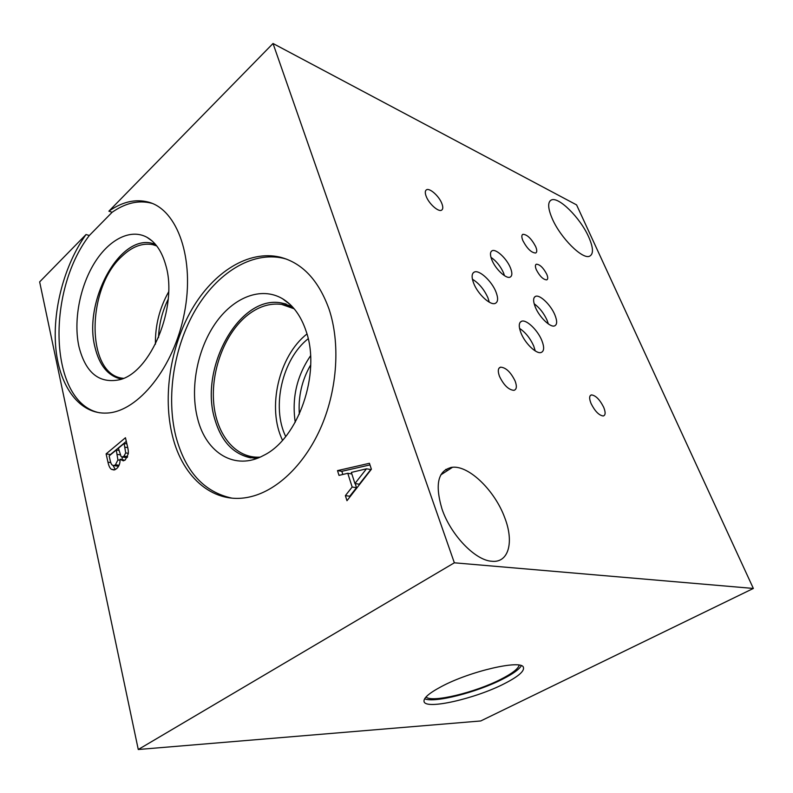 <?xml version="1.0" encoding="UTF-8"?>
<svg xmlns="http://www.w3.org/2000/svg" width="793" height="793" viewBox="0 0 793 793"><rect width="100%" height="100%" fill="white"/><g stroke="black" fill="none" stroke-linecap="round" stroke-linejoin="round"><path stroke-width="1.19" d="M753.35 588.446L480.736 720.966L138.269 749.504L39.65 281.892L86.04 234.51L89.302 235.521L112.14 212.266L108.879 211.176L273.02 43.496L454.349 562.802L753.35 588.446L576.58 204.891L273.02 43.496M124.124 443.465L118.415 448.214L121.091 456.56L122.3 457.026L123.995 456.124L125.71 452.932L124.124 443.465L126.89 443.902M125.71 452.932L128.297 453.318M125.968 457.561L127.267 457.472M116.264 450.008L109.147 455.925L109.85 459.058C110.485 462.24 111.248 464.222 112.14 464.995L113.845 465.63L115.441 464.787L117.919 459.93L116.264 450.008L118.92 450.404M117.919 459.93L120.08 460.237M122.32 459.534L122.033 457.036M117.285 466.106L118.653 466.106M111.407 469.307C109.89 468.266 108.75 465.897 107.967 462.2L106.113 453.883L125.453 437.736L127.257 445.478C128.198 449.116 128.525 451.901 128.248 453.854L125.304 459.9L123.361 460.842L120.07 459.296C120.179 463.439 118.98 466.601 116.472 468.772L114.023 469.991L111.407 469.307L114.826 469.773M120.159 459.216L124.838 460.247M106.113 453.883L110.455 454.528L126.295 441.354M115.342 469.535L113.052 465.55M108.879 211.176C122.211 201.819 135.325 198.775 148.232 202.056C177.503 209.481 195.078 258.905 184.363 313.215C173.954 367.555 138.081 411.775 107.015 413.054C79.984 414.57 59.832 387.321 55.936 349.307C52.051 311.203 64.045 265.169 86.04 234.51M138.269 749.504L454.349 562.802M172.418 435.754C162.595 396.193 170.356 346.491 191.956 309.22C213.585 272.098 248.467 249.805 279.949 257.11C302.222 262.78 318.588 280.157 329.075 309.23C340.256 342.725 337.55 388.104 321.69 425.643C305.761 463.171 278.204 489.985 251.163 496.596C214.586 505.855 182.668 478.308 172.418 435.754M339.007 475.394L337.501 470.616L369.439 463.29L371.392 469.228L346.977 500.71L345.381 495.625L352.161 487.031L347.77 473.282L339.007 475.394M366.475 468.812L351.358 472.41L354.927 483.542L359.279 484.206L370.807 469.545L366.475 468.812L354.927 483.542M342.844 474.472L341.852 471.32L369.974 464.906M337.501 470.616L341.852 471.32M347.77 473.282L351.854 473.946M352.161 487.031L356.513 487.685L355.195 483.581M345.381 495.625L349.743 496.24L356.513 487.685M349.951 496.894L349.743 496.24M521.348 665.733C519.019 669.51 512.784 673.971 502.653 679.115C477.118 692.299 434.039 703.332 424.651 698.752M504.279 683.725C475.314 698.683 425.474 710.092 424.047 701.547C423.353 698.078 429.182 693.062 441.542 686.49C470.289 671.066 521.735 659.34 523.42 667.339C524.56 671.165 518.176 676.627 504.279 683.725M519.207 665.158C518.156 668.866 512.1 673.535 501.047 679.185C475.433 692.467 431.64 703.084 425.99 696.988M452.169 467.513L450.791 467.454M452.129 467.533L451.574 467.335M168.631 291.864C159.522 308.12 155.121 325.566 155.428 344.212M168.205 299.169C162.268 311.302 159.026 324.119 158.501 337.63M123.411 378.32C85.922 375.456 85.892 288.791 121.825 256.426C131.985 246.663 142.264 242.737 152.662 244.641L156.697 245.889M112.14 212.266C125.472 202.949 138.597 199.925 151.503 203.206L152.216 203.414M99.7 412.816C49.463 403.171 45.469 292.617 89.302 235.521M78.943 346.63C73.372 321.353 79.548 287.572 94.05 263.663C108.522 239.783 130.359 228.146 146.992 237.315C155.696 242.281 161.95 251.569 165.757 265.169C178.366 306.485 150.581 373.225 119.168 379.827C98.966 383.713 85.555 372.651 78.943 346.63M121.468 379.084C108.294 376.249 99.482 365.692 95.021 347.433C83.077 302.5 118.94 234.48 152.097 243.292L155.359 244.244M120.457 378.895C107.818 375.644 99.353 365.157 95.051 347.443C83.106 302.51 118.97 234.49 152.127 243.302L154.377 243.907M299.348 414.154C298.109 396.589 301.885 380.164 310.687 364.889M310.549 355.779C296.8 375.961 291.695 398.126 295.244 422.263M306.97 333.982C278.7 355.968 266.735 408.147 282.526 440.224M308.19 338.72C282.249 359.021 271.256 406.968 285.688 436.507M260.094 457.145C235.709 458.671 216.509 434.911 213.723 403.151C210.849 371.392 224.181 335.003 245.88 316.516C257.378 306.881 269.303 302.837 281.664 304.403L294.173 308.794M231.824 498.123C203.88 492.007 185.225 471.409 175.858 436.328C166.005 396.877 173.736 347.304 195.316 310.152C216.925 273.139 251.797 250.945 283.289 258.26L286.65 259.182M197.655 418.783C189.844 388.996 196.932 350.357 214.992 323.931C233.003 297.534 260.897 286.055 282.457 298.683C293.162 305.136 301.072 316.04 306.187 331.395C321.056 373.483 298.297 438.678 263.702 455.37C235.164 471.131 206.121 453.071 197.655 418.783M257.18 458.334C236.314 457.264 222.169 444.149 214.725 419.001C199.053 368.17 239.149 294.897 281.128 302.896L292.072 306.425M250.846 457.878C233.162 454.092 221.128 441.136 214.744 419.001C199.073 368.18 239.179 294.907 281.158 302.906L286.164 304.036M447.649 470.447L445.676 469.446M504.774 517.809C514.221 541.996 508.739 563.268 491.68 561.246C475.146 560.344 450.672 534.869 441.988 508.977C434.574 483.77 438.103 469.852 452.595 467.236C469.327 465.61 495.07 490.956 504.774 517.809M588.634 236.839C593.372 247.604 593.699 254.047 589.625 256.189C582.587 259.846 560.423 237.831 552.225 218.63C547.884 208.41 547.537 202.225 551.185 200.074C558.282 195.95 580.238 217.778 588.634 236.839M504.497 275.686L503.535 272.871C500.482 266.17 496.289 260.986 490.956 257.319M510.395 267.756C512.427 272.881 512.318 276.014 510.058 277.154C506.112 279.106 495.417 269.035 491.868 259.935C489.935 254.949 490.024 251.877 492.146 250.727C496.091 248.625 506.786 258.657 510.395 267.756M489.271 302.183L487.943 297.841C484.186 289.485 479.012 283.279 472.41 279.215M495.962 291.923C498.371 298.218 498.113 302.054 495.179 303.422C490.233 305.642 477.713 293.995 473.669 283.26C471.399 277.183 471.627 273.436 474.353 272.039C479.289 269.57 491.819 281.188 495.962 291.923M548.35 323.94L547.061 320.223C543.849 313.205 539.547 307.714 534.155 303.749M554.832 314.791C557.36 321.066 557.241 324.783 554.466 325.943C550.134 327.568 539.319 317.031 535.364 307.228C532.955 301.132 533.065 297.484 535.671 296.304C540.003 294.5 550.808 304.988 554.832 314.791M535.245 350.932L533.709 345.996C530.19 338.224 525.472 332.356 519.554 328.401M541.797 340.405C544.474 347.275 544.216 351.319 541.004 352.538C536.197 354.124 525.035 343.319 521.021 333.08C518.483 326.419 518.721 322.454 521.725 321.195C526.532 319.401 537.694 330.166 541.797 340.405M546.774 274.269C548.052 277.381 548.042 279.245 546.744 279.879C543.255 279.671 539.785 276.291 536.336 269.759C535.097 266.696 535.097 264.842 536.355 264.208C539.835 264.376 543.314 267.727 546.774 274.269M441.86 203.533C443.168 206.983 443.089 209.193 441.602 210.155C438.509 212.326 428.914 203.771 426.188 196.347C424.929 192.986 424.998 190.826 426.406 189.844C429.499 187.564 439.094 196.109 441.86 203.533M603.681 407.265C605.723 412.4 605.574 415.304 603.235 415.988C598.983 415.373 594.928 411.22 591.053 403.518C589.06 398.473 589.199 395.598 591.459 394.904C595.702 395.439 599.776 399.563 603.681 407.265M515.103 381.007C517.066 386.36 516.689 389.472 513.963 390.354C508.62 389.888 503.803 385.229 499.501 376.378C497.617 371.144 497.964 368.071 500.561 367.159C505.894 367.516 510.742 372.125 515.103 381.007M535.652 246.544C537.119 250.092 537.129 252.253 535.681 253.017C531.439 252.818 527.186 248.715 522.914 240.705C521.497 237.216 521.477 235.085 522.865 234.312C527.097 234.46 531.36 238.534 535.652 246.544M124.987 447.183L127.723 447.609M123.995 456.124L127.633 456.659M117.265 454.399L120.011 454.805M115.441 464.787L119.049 465.293M107.967 462.2L110.782 462.597M122.3 457.026L126.652 457.66M113.845 465.63L118.197 466.234M156.746 245.939L152.662 244.641M148.232 202.056L151.503 203.206M152.325 241.151L146.992 237.315M291.437 307.367L281.664 304.403M279.949 257.11L283.289 258.26M290.218 304.581L282.457 298.683M440.779 474.908L452.595 467.236M549.936 201.035L551.185 200.074M491.214 251.44L492.146 250.727M473.044 273.03L474.353 272.039M534.393 297.216L535.671 296.304M520.119 322.335L521.725 321.195M535.8 264.614L536.355 264.208M590.161 395.737L591.459 394.904M498.956 368.269L500.561 367.159M522.309 234.738L522.865 234.312"/></g></svg>
